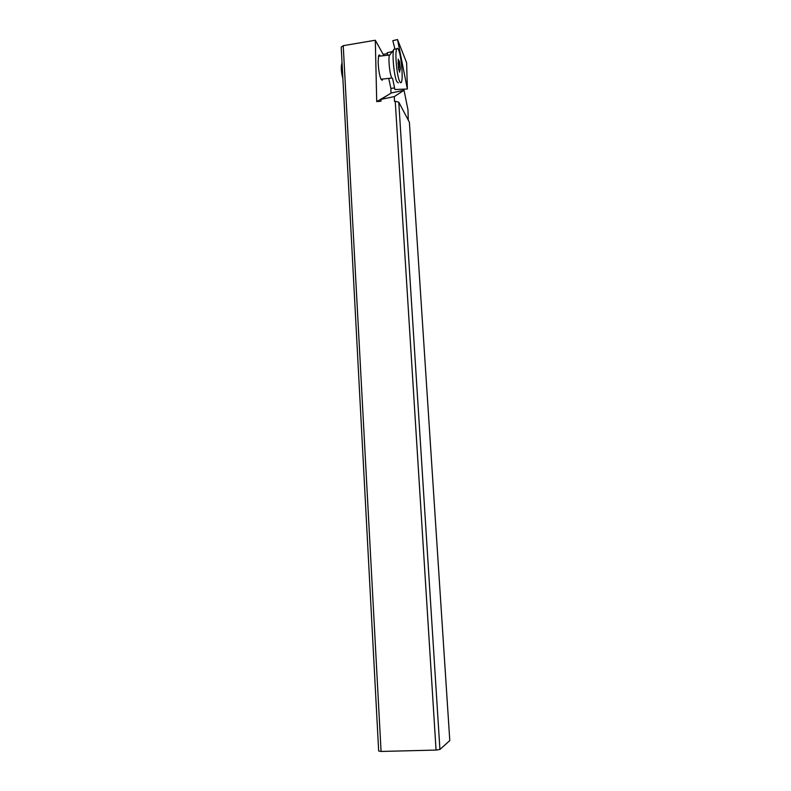 <?xml version="1.0" encoding="UTF-8"?>
<svg xmlns="http://www.w3.org/2000/svg" width="791" height="791" viewBox="0 0 791 791"><rect width="100%" height="100%" fill="white"/><g stroke="black" fill="none" stroke-linecap="round" stroke-linejoin="round"><path stroke-width="1.19" d="M388.005 95.019L376.714 101.614L375.31 40.242L343.235 45.68L381.074 751.45L436.059 750.076L395.233 101.278L394.462 101.367L394.343 96.581L404.023 90.253L407.968 109.771L408.265 120.103M394.917 48.854L392.811 40.677L397.517 39.55L406.623 62.707L407.375 89.017L394.907 89.512L392.554 78.289M391.001 93.16L390.883 88.444L394.571 87.91M375.31 40.242L383.902 55.667M388.737 78.378L390.883 88.444M382.775 79.041L382.221 80.287L380.936 79.159C379.403 75.145 378.474 69.45 378.147 62.074L378.573 55.973C379.008 54.569 379.581 54.609 380.303 56.082M376.714 101.614L381.015 101.169L380.975 99.389L394.343 96.581M439.925 749.453L398.773 102.158L409.382 122.219L449.792 740.613L439.925 749.453L436.059 750.076M381.074 751.45L378.662 750.985L341.208 47.124L343.235 45.68M395.233 101.278L398.773 102.158M404.023 90.253L391.288 92.982L380.975 99.389M387.392 53.65L383.615 54.312M392.405 51.534L387.204 52.76L387.719 55.232M397.517 39.55L407.375 89.017M342.889 78.635C341.198 72.248 340.852 67.176 341.841 63.428L342.068 63.181M390.042 54.619L389.35 55.528C388.233 58.92 389.676 73.425 391.486 77.192M398.308 82.917L396.687 81.453C394.116 76.045 392.029 54.826 393.611 49.952L393.859 49.24L395.124 49.091M399.514 81.137C400.266 82.867 400.889 83.213 401.393 82.175C403.291 78.882 401.403 56.497 398.674 50.169C397.893 48.251 397.23 47.836 396.696 48.904C394.749 52.166 396.785 75.363 399.514 81.137M399.307 70.251L400.286 69.519L400.226 67.393L398.446 67.591M399.88 70.181L399.643 72.208L398.437 68.293L398.189 59.157L398.971 61.342L399.336 60.986L400.226 67.393M399.732 62.954L397.922 63.161M398.427 66.177L399.89 66.009M399.722 64.506L398.16 64.684M398.308 61.52L399.03 61.441M398.832 60.759L398.288 60.828M399.939 69.341L398.684 69.479M378.494 56.29L389.528 55.024M380.975 79.238L391.95 78.022M393.859 49.24L396.696 48.904M389.35 55.528L393.611 49.952M399.92 69.371L398.684 69.509"/></g></svg>
